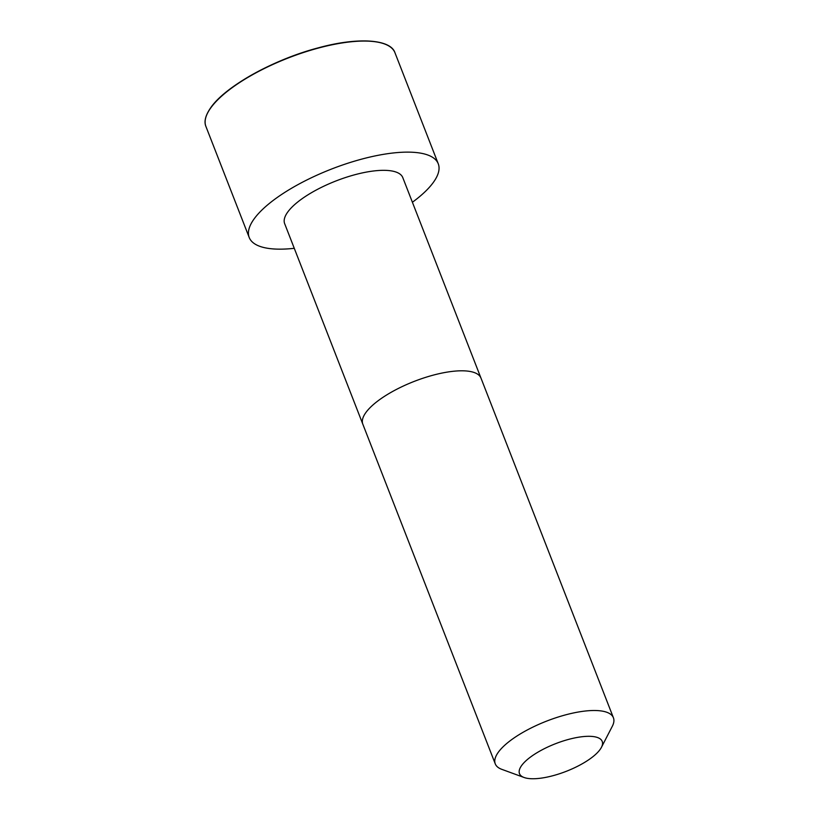 <?xml version="1.0" encoding="UTF-8"?>
<svg xmlns="http://www.w3.org/2000/svg" width="819" height="819" viewBox="0 0 819 819"><rect width="100%" height="100%" fill="white"/><g stroke="black" fill="none" stroke-linecap="round" stroke-linejoin="round"><path stroke-width="1.23" d="M480.968 378.091A63.411 21.171 -21.3 0 0 428.419 376.505A63.411 21.171 -21.3 0 0 365.909 412.5A63.411 21.171 -21.3 0 0 362.817 424.16L284.664 223.669A63.391 21.161 -21.3 0 1 287.756 212.019A63.391 21.161 -21.3 0 1 350.256 176.034A63.391 21.161 -21.3 0 1 402.794 177.621L480.968 378.091A63.411 21.171 -21.3 0 1 480.978 378.091L613.421 717.792A63.411 21.171 -21.3 0 1 612.315 726.269L601.433 747.337A44.39 14.814 -21.3 0 1 566.236 771.334A44.39 14.814 -21.3 0 1 524.088 777.497A44.39 14.814 -21.3 0 1 521.662 765.489A44.39 14.814 -21.3 0 1 572.809 738.349A44.39 14.814 -21.3 0 1 601.433 747.337M294.267 248.311A101.454 33.866 -21.3 0 1 249.211 237.5A101.454 33.866 -21.3 0 1 254.156 218.847A101.454 33.866 -21.3 0 1 354.166 161.261A101.454 33.866 -21.3 0 1 438.257 163.79A101.454 33.866 -21.3 0 1 412.407 202.252M524.088 777.497L501.812 769.348A63.411 21.171 -21.3 0 1 495.26 763.851A63.411 21.171 -21.3 0 1 498.351 752.2A63.411 21.171 -21.3 0 1 560.861 716.205A63.411 21.171 -21.3 0 1 613.421 717.792M210.852 107.78A101.454 33.866 -21.3 0 1 310.862 50.194A101.454 33.866 -21.3 0 1 394.953 52.723C390.755 39.353 358.282 36.814 318.243 47.86C273.812 59.418 225.501 86.282 210.872 107.504C205.497 115.213 203.839 121.519 205.907 126.433A101.454 33.866 -21.3 0 1 210.852 107.78M211.036 107.402A101.106 33.753 -21.3 0 1 293.765 55.661A101.106 33.753 -21.3 0 1 384.265 43.868M362.817 424.16L495.26 763.851M438.257 163.79L394.953 52.723M249.211 237.5L205.907 126.433"/></g></svg>
